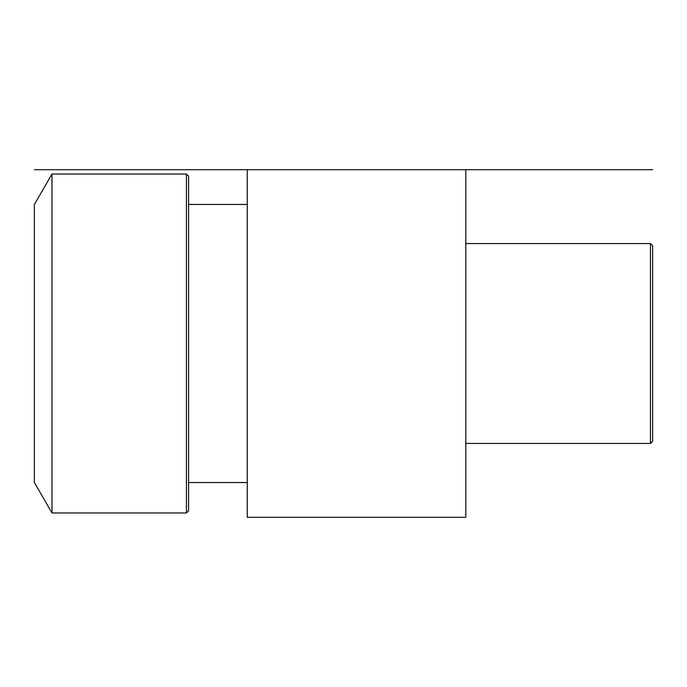 <?xml version="1.0" encoding="UTF-8"?>
<svg xmlns="http://www.w3.org/2000/svg" width="687" height="687" viewBox="0 0 687 687"><rect width="100%" height="100%" fill="white"/><g stroke="black" fill="none" stroke-linecap="round" stroke-linejoin="round"><path stroke-width="1.03" d="M51.972 174.043L51.972 512.957L34.35 482.429L34.35 204.571L51.972 174.043L186.426 174.043L188.599 176.215L188.599 510.784L186.426 512.957L186.426 174.043M51.972 512.957L186.426 512.957M188.599 204.46L247.26 204.46M188.599 482.54L247.26 482.54M652.65 169.698L465.812 169.698L465.812 517.302L247.26 517.302L247.26 169.698L465.812 169.698L34.35 169.698M465.812 443.433L650.477 443.433L652.65 441.26L652.65 245.74L650.477 243.567L650.477 443.433M465.812 243.567L650.477 243.567"/></g></svg>

